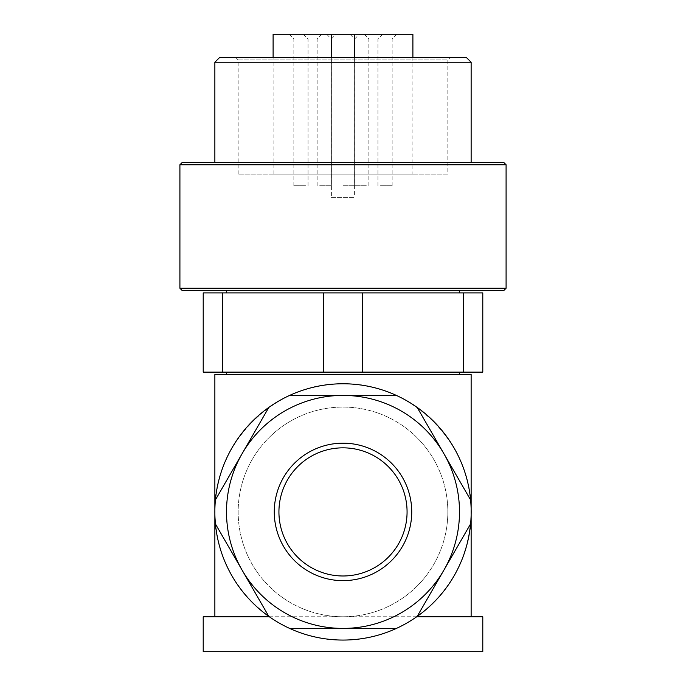 <?xml version="1.0" encoding="UTF-8"?>
<svg xmlns="http://www.w3.org/2000/svg" width="686" height="686" viewBox="0 0 686 686"><rect width="100%" height="100%" fill="white"/><g stroke="black" fill="none" stroke-linecap="round" stroke-linejoin="round"><path stroke-width="0.51" stroke-dasharray="3.43 2.57" d="M269.324 616.757C234.218 590.612 216.064 555.66 214.864 511.91C213.423 443.413 274.503 382.334 343 383.774C411.497 382.334 472.577 443.413 471.136 511.91C469.936 555.66 451.782 590.612 416.676 616.757C395.376 631.789 370.817 639.558 343 640.055C315.183 639.558 290.624 631.789 269.324 616.757L416.676 616.757M459.491 372.121L226.509 372.121L459.491 372.121M459.491 374.453L226.509 374.453L459.491 374.453M459.491 290.581L226.509 290.581L459.491 290.581M459.491 292.905L226.509 292.905L459.491 292.905M471.136 162.436L214.864 162.436L471.136 162.436M238.162 174.09L238.162 59.931L447.838 59.931L447.838 174.09L238.162 174.09L447.838 174.09M238.162 59.931L235.83 57.598L450.17 57.598L447.838 59.931L238.162 59.931M354.611 57.598L354.611 174.09L273.105 174.09L273.105 57.598M331.389 197.388L354.611 197.388L331.389 197.388L331.389 57.598M412.895 57.598L412.895 174.09L354.611 174.09L354.611 197.388M343 447.838A64.072 64.072 0 0 0 278.928 511.91A64.072 64.072 0 0 0 343 575.983A64.072 64.072 0 0 0 407.072 511.91A64.072 64.072 0 0 0 343 447.838M343 616.757A104.838 104.838 0 0 0 447.838 511.91A104.838 104.838 0 0 0 343 407.072A104.838 104.838 0 0 0 238.162 511.91A104.838 104.838 0 0 0 343 616.757A104.838 104.838 0 0 0 447.838 511.91A104.838 104.838 0 0 0 343 407.072A104.838 104.838 0 0 0 238.162 511.91A104.838 104.838 0 0 0 343 616.757M396.379 628.402A128.136 128.136 0 0 0 417.191 616.388L470.579 523.924A128.136 128.136 0 0 0 470.579 499.897L417.191 407.433A128.136 128.136 0 0 0 396.379 395.419L289.621 395.419A128.136 128.136 0 0 0 268.809 407.433L215.421 499.897A128.136 128.136 0 0 0 215.421 523.924L268.809 616.388A128.136 128.136 0 0 0 289.621 628.402L396.379 628.402A128.136 128.136 0 0 0 417.191 616.388M319.702 38.956L331.355 38.956L319.702 38.956M319.702 185.734L331.355 185.734L319.702 185.734M319.702 34.3L336.011 34.3L319.702 34.3M343 38.956L354.645 38.956L343 38.956M343 185.734L354.645 185.734L343 185.734M343 34.3L359.31 34.3L343 34.3M380.507 38.956L392.16 38.956L380.507 38.956M380.507 185.734L392.16 185.734L380.507 185.734M380.507 34.3L396.817 34.3L380.507 34.3M305.493 38.956L293.84 38.956L305.493 38.956M305.493 185.734L293.84 185.734L305.493 185.734M305.493 34.3L321.803 34.3L305.493 34.3M366.298 38.956L354.645 38.956L366.298 38.956M366.298 185.734L354.645 185.734L366.298 185.734M366.298 34.3L349.989 34.3L366.298 34.3M273.105 34.3L412.895 34.3M417.191 407.433A128.136 128.136 0 0 0 396.379 395.419M470.579 523.924A128.136 128.136 0 0 0 470.579 499.897M222.667 372.121L203.21 372.121L203.21 292.905L222.667 292.905L222.667 372.121L323.543 372.121L323.543 292.905L222.667 292.905M362.457 292.905L362.457 372.121L463.333 372.121L463.333 292.905L323.543 292.905M463.333 292.905L482.79 292.905L482.79 372.121L463.333 372.121M323.543 372.121L362.457 372.121M289.621 395.419A128.136 128.136 0 0 0 268.809 407.433M268.809 616.388A128.136 128.136 0 0 0 289.621 628.402M215.421 499.897A128.136 128.136 0 0 0 215.421 523.924M203.21 651.7L482.79 651.7M203.21 616.757L482.79 616.757M273.105 174.09L412.895 174.09M450.17 57.598L235.83 57.598M219.52 57.598L466.48 57.598M214.864 62.255L471.136 62.255M182.244 162.436L503.756 162.436M179.912 164.769L506.088 164.769M179.912 288.249L506.088 288.249M182.244 290.581L503.756 290.581M214.864 374.453L471.136 374.453M326.69 34.3L331.355 38.956L331.355 185.734L331.355 38.956L336.011 34.3M349.989 34.3L354.645 38.956L354.645 185.734L354.645 38.956L359.31 34.3M396.817 34.3L392.16 38.956L392.16 185.734M321.803 34.3L317.138 38.956L317.138 185.734M382.608 34.3L377.943 38.956L377.943 185.734M293.84 185.734L293.84 38.956L289.183 34.3M368.862 185.734L368.862 38.956L364.197 34.3M308.057 185.734L308.057 38.956L303.392 34.3"/><path stroke-width="1.03" d="M214.864 616.757L214.864 374.453L471.136 374.453L471.136 616.757M459.491 372.121L459.491 374.453M226.509 374.453L226.509 372.121M459.491 290.581L459.491 292.905M226.509 292.905L226.509 290.581M506.088 288.249L503.756 290.581L182.244 290.581L179.912 288.249L179.912 164.769L182.244 162.436L503.756 162.436L506.088 164.769L506.088 288.249L179.912 288.249M506.088 164.769L179.912 164.769M471.136 62.255L214.864 62.255L219.52 57.598L466.48 57.598L471.136 62.255L471.136 162.436M214.864 162.436L214.864 62.255M273.105 57.598L273.105 34.3L354.611 34.3L354.611 57.598M331.389 57.598L331.389 34.3M354.611 34.3L412.895 34.3L412.895 57.598M416.676 616.757L482.79 616.757L482.79 651.7L203.21 651.7L203.21 616.757L269.324 616.757M343 575.983A64.072 64.072 0 0 0 407.072 511.91A64.072 64.072 0 0 0 343 447.838A64.072 64.072 0 0 0 278.928 511.91A64.072 64.072 0 0 0 343 575.983A64.072 64.072 0 0 1 278.928 511.91A64.072 64.072 0 0 1 343 447.838M289.621 628.402A128.136 128.136 0 0 0 417.191 407.433A128.136 128.136 0 0 0 268.809 407.433L215.421 499.897A128.136 128.136 0 0 0 215.421 523.924L268.809 616.388A128.136 128.136 0 0 0 289.621 628.402L396.379 628.402M417.191 616.388L470.579 523.924M470.579 499.897L417.191 407.433M396.379 395.419L289.621 395.419M343 395.419A116.491 116.491 0 0 0 242.115 570.16A116.491 116.491 0 0 0 443.885 570.16A116.491 116.491 0 0 0 343 395.419M222.667 292.905L203.21 292.905L203.21 372.121L222.667 372.121L222.667 292.905L323.543 292.905L323.543 372.121L222.667 372.121M463.333 372.121L482.79 372.121L482.79 292.905L463.333 292.905L463.333 372.121L362.457 372.121L362.457 292.905L463.333 292.905M362.457 372.121L323.543 372.121M362.457 292.905L323.543 292.905M268.809 407.433A128.136 128.136 0 0 0 215.421 499.897M215.421 523.924A128.136 128.136 0 0 0 268.809 616.388M274.271 511.91A68.729 68.729 0 0 0 343 580.639A68.729 68.729 0 0 0 411.729 511.91A68.729 68.729 0 0 0 343 443.182A68.729 68.729 0 0 0 274.271 511.91"/></g></svg>
